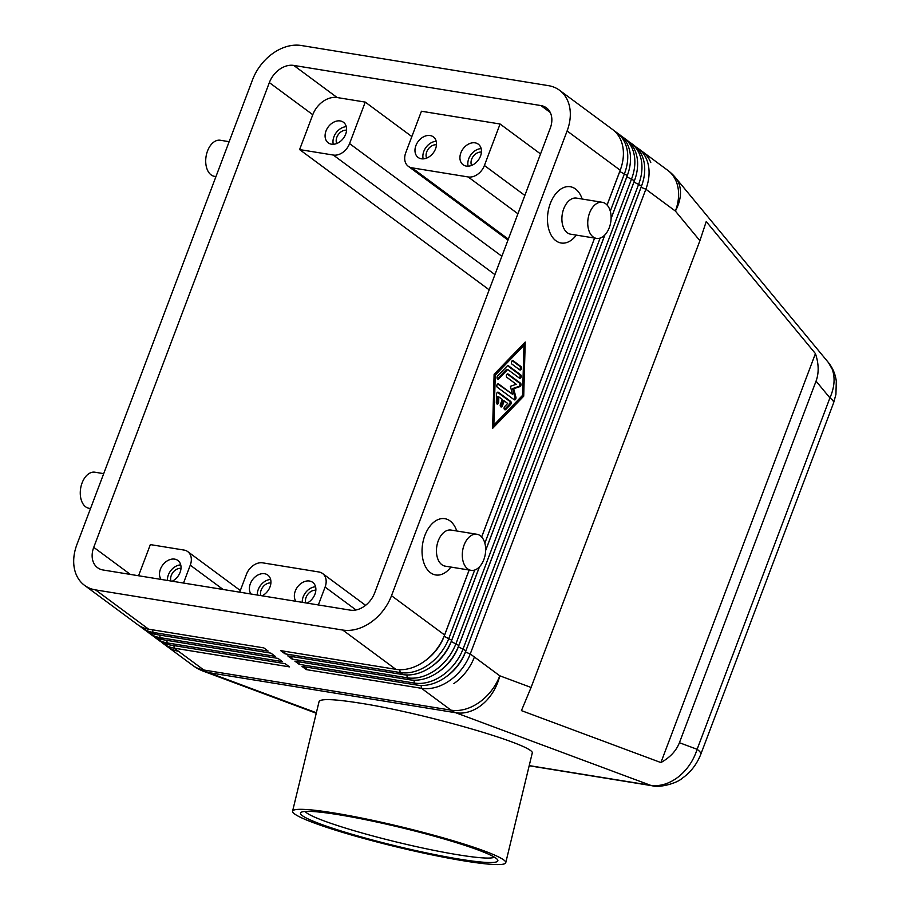 <?xml version="1.0" encoding="UTF-8"?>
<svg xmlns="http://www.w3.org/2000/svg" width="910" height="910" viewBox="0 0 910 910"><rect width="100%" height="100%" fill="white"/><g stroke="black" fill="none" stroke-linecap="round" stroke-linejoin="round"><path stroke-width="1.36" d="M305.157 811.447A97.882 9.191 -166.4 0 0 361.554 832.843A97.882 9.191 -166.4 0 0 458.322 854.831A97.882 9.191 -166.4 0 0 494.448 857.186M338.691 814.723A101.533 9.532 13.6 0 1 439.416 837.632A101.533 9.532 13.6 0 1 497.634 859.813A101.533 9.532 13.6 0 1 459.641 859.165A101.533 9.532 13.6 0 1 350.6 833.856A101.533 9.532 13.6 0 1 301.119 812.334A101.533 9.532 13.6 0 1 338.691 814.723M464.475 860.951A109.655 10.294 13.6 0 1 351.158 834.902A109.655 10.294 13.6 0 1 292.576 811.197A109.655 10.294 13.6 0 1 333.856 812.948A109.655 10.294 13.6 0 1 447.174 838.986A109.655 10.294 13.6 0 1 505.755 862.703A109.655 10.294 13.6 0 1 464.475 860.951M292.576 811.197L319.08 701.542C320.604 698.516 334.379 699.062 360.383 703.191C426.198 713.394 537.89 746.063 532.157 753.423L505.755 862.703M318.352 604.945L325.098 587.075A14.617 10.829 126.5 0 0 325.359 577.156A14.617 10.829 126.5 0 0 322.561 573.505A14.617 10.829 126.5 0 0 318.875 571.98L262.706 562.846A14.617 10.829 126.5 0 0 253.287 565.451A14.617 10.829 126.5 0 0 246.451 574.301L239.694 592.171M295.921 601.305A12.797 9.475 126.5 0 1 297.024 587.667A12.797 9.475 126.5 0 1 309.502 581.024A12.797 9.475 126.5 0 1 312.721 582.354A12.797 9.475 126.5 0 1 315.395 592.842A12.797 9.475 126.5 0 1 307.068 603.114M250.978 594.003A12.797 9.475 126.5 0 1 252.081 580.364A12.797 9.475 126.5 0 1 264.56 573.721A12.797 9.475 126.5 0 1 267.779 575.052A12.797 9.475 126.5 0 1 270.452 585.551A12.797 9.475 126.5 0 1 262.125 595.822M257.302 595.038A12.797 9.475 126.5 0 1 270.623 579.465M315.565 586.768A12.797 9.475 -53.5 0 0 302.257 602.34M350.27 610.132L103.069 569.99A21.931 16.243 126.5 0 1 97.552 567.692A21.931 16.243 126.5 0 1 93.741 547.331L269.349 82.594A21.931 16.243 126.5 0 1 293.737 65.418L540.927 105.571A21.931 16.243 126.5 0 1 546.444 107.858A21.931 16.243 126.5 0 1 550.254 128.219L374.647 592.956A21.931 16.243 126.5 0 1 350.27 610.132M138.57 575.746L150.343 544.601L184.048 550.072A14.617 10.829 126.5 0 1 187.722 551.596A14.617 10.829 126.5 0 1 190.52 555.259A14.617 10.829 126.5 0 1 190.27 565.178L223.121 589.487M183.513 583.048L190.27 565.178M161.081 579.408A12.797 9.475 126.5 0 1 162.185 565.77A12.797 9.475 126.5 0 1 174.663 559.127A12.797 9.475 126.5 0 1 177.882 560.458A12.797 9.475 126.5 0 1 180.555 570.945A12.797 9.475 126.5 0 1 172.229 581.217M167.417 580.432A12.797 9.475 126.5 0 1 180.726 564.86M489.193 289.835L299.606 149.581L333.31 155.053L494.938 274.627M411.843 136.58L365.251 102.102L337.155 97.541A21.931 16.243 -53.5 0 0 312.778 114.717L299.606 149.581M524.865 195.434L484.404 165.495A14.617 10.829 126.5 0 1 477.568 174.356A14.617 10.829 126.5 0 1 468.149 176.95L517.926 213.782M501.865 256.279L349.565 143.598A14.617 10.829 126.5 0 1 342.729 152.459A14.617 10.829 126.5 0 1 333.31 155.053M508.349 239.137L411.968 167.827A14.617 10.829 126.5 0 1 408.294 166.302A14.617 10.829 126.5 0 1 405.496 162.651A14.617 10.829 126.5 0 1 405.746 152.721L421.432 111.236L500.079 124.01L484.404 165.495M411.968 167.827L468.149 176.95M421.353 158.784A12.797 9.475 126.5 0 1 418.134 157.453A12.797 9.475 126.5 0 1 416.871 143.484A12.797 9.475 126.5 0 1 430.123 135.544A12.797 9.475 126.5 0 1 433.342 136.875A12.797 9.475 126.5 0 1 434.616 150.844A12.797 9.475 126.5 0 1 421.353 158.784M466.295 166.086A12.797 9.475 126.5 0 1 463.076 164.744A12.797 9.475 126.5 0 1 461.814 150.787A12.797 9.475 126.5 0 1 475.077 142.847A12.797 9.475 126.5 0 1 478.296 144.178A12.797 9.475 126.5 0 1 479.559 158.147A12.797 9.475 126.5 0 1 466.295 166.086M423.173 158.875A12.797 9.475 126.5 0 1 436.197 141.289M481.14 148.592A12.797 9.475 -53.5 0 0 468.127 166.177M349.565 143.598L365.251 102.102M540.54 153.938L500.079 124.01M700.757 754.401A21.931 5.255 -159.3 0 0 700.791 754.333A21.931 5.255 -159.3 0 0 697.128 749.305C693.465 760.669 687.152 769.905 678.189 777.038C669.1 783.874 659.898 786.638 650.593 785.319L529.211 765.606M679.417 742.708C676.255 750.818 670.09 757.438 660.91 762.569L521.43 710.619L531.087 687.459L699.904 240.706L706.228 221.562L815.44 353.603C818.841 363.772 819.045 372.952 816.054 381.131L679.417 742.708L697.128 749.305L829.92 397.897A21.931 5.255 20.7 0 1 833.583 402.914L835.926 394.428L836.301 381.222C835.391 374.158 832.73 367.89 828.327 362.43L832.263 369.289C835.289 377.866 834.515 387.398 829.92 397.897L816.054 381.131M316.361 712.758L208.549 672.592L455.751 712.746A43.862 33.886 -69.6 0 0 482.607 704.192A43.862 33.886 -69.6 0 0 499.783 675.8L474.406 657.02A43.862 32.487 126.5 0 1 453.885 683.592A43.862 32.487 -53.5 0 0 474.406 657.02L470.254 653.96L645.861 189.223A43.862 32.487 -53.5 0 0 646.635 159.455A43.862 32.487 -53.5 0 0 638.24 148.489A43.862 32.487 -53.5 0 0 635.976 146.999M479.411 566.907L451.701 640.231A43.862 32.487 126.5 0 1 431.181 666.791A43.862 32.487 126.5 0 1 402.937 674.594L287.776 655.883L292.11 659.102L407.282 677.802A43.862 32.487 -53.5 0 0 435.526 670.01A43.862 32.487 -53.5 0 0 456.046 643.438L631.654 178.713A43.862 32.487 -53.5 0 0 632.427 148.944A43.862 32.487 -53.5 0 0 624.033 137.979L626.797 140.015A43.862 32.487 126.5 0 1 635.191 150.98A43.862 32.487 126.5 0 1 634.418 180.76L458.811 645.486A43.862 32.487 126.5 0 1 438.29 672.046A43.862 32.487 126.5 0 1 410.046 679.85L294.874 661.138L299.219 664.357L414.391 683.057A43.862 32.487 -53.5 0 0 442.635 675.265A43.862 32.487 -53.5 0 0 463.156 648.705L638.763 183.968A43.862 32.487 -53.5 0 0 639.525 154.2A43.862 32.487 -53.5 0 0 631.142 143.234L633.895 145.281A43.862 32.487 126.5 0 1 642.289 156.236A43.862 32.487 126.5 0 1 641.527 186.015L465.909 650.741A43.862 32.487 126.5 0 1 445.399 677.313A43.862 32.487 126.5 0 1 417.155 685.105L301.983 666.393L306.329 669.612L421.501 688.313A43.862 32.487 -53.5 0 0 449.745 680.521A43.862 32.487 -53.5 0 0 470.254 653.96L465.476 652.038A40.211 29.78 126.5 0 1 446.662 676.392A40.211 29.78 126.5 0 1 446.548 676.471M531.087 687.459L499.783 675.8A43.862 32.487 126.5 0 1 451.03 710.164L203.829 670.01L178.451 651.23A43.862 32.487 126.5 0 1 167.406 646.657A43.862 32.487 -53.5 0 0 178.451 651.23L174.299 648.17L289.471 666.871L285.126 663.663L169.954 644.951A43.862 32.487 126.5 0 1 158.92 640.378L156.156 638.331A43.862 32.487 -53.5 0 0 167.19 642.904L282.362 661.615L278.028 658.408L162.856 639.696A43.862 32.487 126.5 0 1 151.822 635.123L149.058 633.076A43.862 32.487 -53.5 0 0 160.092 637.648L275.264 656.36L270.918 653.141L155.746 634.441A43.862 32.487 126.5 0 1 144.713 629.868L141.949 627.82A43.862 32.487 -53.5 0 0 152.982 632.393L268.154 651.105L263.809 647.886L148.637 629.185A43.862 32.487 126.5 0 1 137.603 624.613L84.516 585.323A43.862 32.487 126.5 0 1 76.121 574.358A43.862 32.487 126.5 0 1 76.895 544.589L252.502 79.864A43.862 32.487 126.5 0 1 273.011 53.292A43.862 32.487 126.5 0 1 301.255 45.5L548.457 85.654A43.862 32.487 126.5 0 1 559.491 90.226A43.862 32.487 126.5 0 1 567.885 101.192A43.862 32.487 126.5 0 1 567.112 130.96L620.211 170.238L607.072 205M469.139 570.024L444.592 634.975A43.862 32.487 126.5 0 1 424.083 661.536A43.862 32.487 126.5 0 1 395.839 669.328L280.667 650.627L285.012 653.835L400.184 672.547A43.862 32.487 -53.5 0 0 428.428 664.755A43.862 32.487 -53.5 0 0 448.937 638.183L474.69 570.024M148.637 629.185L95.55 589.896L342.74 630.05L395.839 669.328M444.592 634.975L391.505 595.697A43.862 32.487 126.5 0 1 370.984 622.258A43.862 32.487 126.5 0 1 342.74 630.05M469.185 570.035L444.16 636.272A40.211 29.78 126.5 0 1 425.345 660.614A40.211 29.78 126.5 0 1 425.232 660.706M479.49 566.828L451.258 641.527A40.211 29.78 126.5 0 1 432.455 665.881A40.211 29.78 126.5 0 1 432.341 665.961M634.736 179.873A40.211 29.78 126.5 0 1 633.974 182.045L458.367 646.783A40.211 29.78 126.5 0 1 439.564 671.136A40.211 29.78 126.5 0 1 439.45 671.216M638.24 148.489L642.392 151.56A43.862 32.487 126.5 0 1 650.775 162.515A43.862 32.487 -53.5 0 0 642.392 151.56L667.769 170.341A43.862 32.487 126.5 0 1 675.391 211.075A43.862 29.939 -39.6 0 0 679.122 184.138A43.862 29.939 -39.6 0 0 675.482 177.643A43.862 43.862 0 0 0 667.769 170.341M641.846 185.128A40.211 29.78 126.5 0 1 641.084 187.312L465.42 652.004M815.44 353.603L660.91 762.569M481.413 152.106A8.986 6.654 -53.5 0 0 473.223 156.349A8.986 6.654 -53.5 0 0 471.573 165.415M315.838 590.283A8.986 6.654 -53.5 0 0 307.933 594.15A8.986 6.654 -53.5 0 0 305.737 602.898M170.909 581.001A8.986 6.654 126.5 0 1 173.105 572.253A8.986 6.654 126.5 0 1 181.01 568.386M426.619 158.112A8.986 6.654 126.5 0 1 428.28 149.047A8.986 6.654 126.5 0 1 436.47 144.804M260.795 595.606A8.986 6.654 126.5 0 1 262.99 586.859A8.986 6.654 126.5 0 1 270.896 582.98M331.456 144.178A12.797 9.475 126.5 0 1 328.237 142.847A12.797 9.475 126.5 0 1 326.974 128.89A12.797 9.475 126.5 0 1 340.238 120.939A12.797 9.475 126.5 0 1 343.457 122.281A12.797 9.475 126.5 0 1 344.719 136.238A12.797 9.475 126.5 0 1 331.456 144.178M333.287 144.28A12.797 9.475 126.5 0 1 346.3 126.683M336.734 143.518A8.986 6.654 126.5 0 1 338.395 134.441A8.986 6.654 126.5 0 1 346.585 130.21M161.184 641.868A43.862 32.487 -53.5 0 0 163.265 643.586A43.862 32.487 -53.5 0 0 174.299 648.17L173.912 645.599M154.074 636.602A43.862 32.487 -53.5 0 0 156.156 638.331M146.976 631.347A43.862 32.487 -53.5 0 0 149.058 633.076M139.867 626.091A43.862 32.487 -53.5 0 0 141.949 627.82M90.522 508.531L89.021 508.292A18.28 11.466 -80.8 0 1 82.082 482.948A18.28 11.466 -80.8 0 1 94.89 472.21L103.706 473.644M229.138 141.687L220.322 140.254A18.28 11.466 99.2 0 0 207.525 150.992A18.28 11.466 99.2 0 0 214.464 176.335L215.954 176.574M95.55 589.896A43.862 32.487 126.5 0 1 84.516 585.323M306.329 669.612L305.942 667.041M631.142 143.234A43.862 32.487 -53.5 0 0 628.878 141.744M299.219 664.357L298.833 661.786M627.638 174.618A40.211 29.78 126.5 0 1 626.865 176.79L611.099 218.536M624.033 137.979A43.862 32.487 -53.5 0 0 621.769 136.489M292.11 659.102L291.723 656.531M604.922 234.871L485.656 550.493M610.291 211.188L624.544 173.457A43.862 32.487 -53.5 0 0 625.318 143.678A43.862 32.487 -53.5 0 0 616.923 132.724L619.687 134.76A43.862 32.487 126.5 0 1 628.082 145.725A43.862 32.487 126.5 0 1 627.308 175.493L611.099 218.4M604.843 234.951L485.667 550.357M620.529 169.362A40.211 29.78 126.5 0 1 619.767 171.535L607.106 205.046M484.848 543.145L600.134 238.067M616.923 132.724A43.862 32.487 -53.5 0 0 614.659 131.233M285.012 653.835L284.625 651.264M594.617 238.079L481.674 536.991M594.571 238.079L481.64 536.957M391.505 595.697L567.112 130.96M450.894 567.066A28.506 17.893 -80.8 0 1 427.745 570.081A28.506 17.893 -80.8 0 1 424.879 535.433A28.506 17.893 -80.8 0 1 441.407 518.654A28.506 17.893 -80.8 0 1 456.763 530.985M576.337 235.11A28.506 17.893 -80.8 0 1 553.178 238.124A28.506 17.893 -80.8 0 1 550.311 203.487A28.506 17.893 -80.8 0 1 566.839 186.698A28.506 17.893 -80.8 0 1 582.195 199.04M494.119 374.283L525.218 342.069L523.716 396.18L492.606 428.382L494.119 374.283M559.491 90.226L612.589 129.504A43.862 32.487 126.5 0 1 620.973 140.47A43.862 32.487 126.5 0 1 620.211 170.238M471.05 570.342L445.206 566.145A18.28 11.466 -80.8 0 1 438.267 540.802A18.28 11.466 -80.8 0 1 451.076 530.064L476.908 534.261A18.28 11.466 -80.8 0 1 483.847 559.604A18.28 11.466 -80.8 0 1 471.05 570.342A18.28 11.466 -80.8 0 1 464.111 544.999A18.28 11.466 -80.8 0 1 476.908 534.261M602.352 202.304L576.508 198.107A18.28 11.466 99.2 0 0 563.711 208.845A18.28 11.466 99.2 0 0 570.65 234.188L596.494 238.386A18.28 11.466 99.2 0 0 609.29 227.648A18.28 11.466 99.2 0 0 602.352 202.304A18.28 11.466 99.2 0 0 589.555 213.042A18.28 11.466 99.2 0 0 596.494 238.386M492.64 427.006L522.59 395.998L524.058 343.275M523.716 396.18L522.59 395.998M523.967 345.39L522.841 345.209L494.13 374.943L492.742 424.879L493.857 425.061L522.567 395.338L523.967 345.39L495.256 375.125L494.13 374.943M495.256 375.125L493.857 425.061M498.384 392.301L510.669 401.39A1.831 1.149 -80.8 0 1 510.578 404.518L505.801 409.466A1.831 1.149 -80.8 0 1 504.959 409.807A1.831 1.149 -80.8 0 1 504.094 408.488A1.831 1.149 -80.8 0 1 504.709 406.542L507.7 403.448L504.254 400.9L502.377 405.883A1.831 1.149 -80.8 0 1 501.091 406.952A1.831 1.149 -80.8 0 1 500.398 404.415L502.286 399.433L498.839 396.885L498.691 402.095A1.831 1.149 -80.8 0 1 497.224 404.085A1.831 1.149 -80.8 0 1 496.348 402.482L496.587 394.155A1.831 1.149 -80.8 0 1 498.043 392.164A1.831 1.149 -80.8 0 1 498.384 392.301L497.679 392.187M511.909 364.08A1.831 1.149 -80.8 0 1 511.454 361.964A1.831 1.149 -80.8 0 1 512.819 360.622A1.831 1.149 -80.8 0 1 513.16 360.758L520.975 366.548A1.831 1.149 -80.8 0 1 521.419 368.664A1.831 1.149 -80.8 0 1 520.054 370.006A1.831 1.149 -80.8 0 1 519.724 369.87L511.909 364.08M507.245 365.945A1.831 1.149 -80.8 0 1 508.076 365.604A1.831 1.149 -80.8 0 1 508.417 365.752L520.702 374.84A1.831 1.149 -80.8 0 1 521.146 376.956A1.831 1.149 -80.8 0 1 519.781 378.298A1.831 1.149 -80.8 0 1 519.451 378.162L507.734 369.494L498.76 378.776A1.831 1.149 -80.8 0 1 497.929 379.117A1.831 1.149 -80.8 0 1 497.053 377.798A1.831 1.149 -80.8 0 1 497.679 375.853L507.245 365.945M516.243 384.282L506.893 377.354A1.831 1.149 -80.8 0 1 506.438 375.238A1.831 1.149 -80.8 0 1 507.803 373.896A1.831 1.149 -80.8 0 1 508.144 374.044L520.475 383.155A1.831 1.149 -80.8 0 1 520.975 384.987A1.831 1.149 -80.8 0 1 519.928 386.591L513.695 388.763L515.913 397.204A1.831 1.149 -80.8 0 1 515.697 399.092A1.831 1.149 -80.8 0 1 514.537 399.899A1.831 1.149 -80.8 0 1 514.196 399.763L497.361 387.296A1.831 1.149 -80.8 0 1 496.917 385.18A1.831 1.149 -80.8 0 1 498.282 383.838A1.831 1.149 -80.8 0 1 498.612 383.974L512.478 394.246L510.396 386.329L516.243 384.282M504.436 409.489A1.831 1.149 99.2 0 0 504.675 409.284L509.463 404.336A1.831 1.149 99.2 0 0 509.543 401.208L497.474 392.29M496.701 403.756A1.831 1.149 99.2 0 0 497.565 401.901L497.713 396.703L498.839 396.885M500.568 406.622A1.831 1.149 99.2 0 0 501.251 405.689L503.128 400.718L504.254 400.9M519.496 369.699A1.831 1.149 99.2 0 0 520.372 368.049A1.831 1.149 99.2 0 0 519.849 366.366L512.262 360.747M497.406 378.787A1.831 1.149 99.2 0 0 497.634 378.594L506.608 369.301L507.734 369.494M519.223 377.991A1.831 1.149 99.2 0 0 520.099 376.342A1.831 1.149 99.2 0 0 519.576 374.658L507.518 365.729M512.478 394.246L497.713 383.963M513.979 399.592A1.831 1.149 99.2 0 0 514.798 397.022L512.569 388.581L518.802 386.409A1.831 1.149 99.2 0 0 519.849 384.805A1.831 1.149 99.2 0 0 519.348 382.974L507.245 374.021M513.695 388.763L512.569 388.581M325.098 587.075L356.037 609.973M269.349 82.594L312.778 114.717M93.741 547.331L130.357 574.415M293.737 65.418L337.155 97.541M540.927 105.571L550.243 112.465M421.068 685.469L421.501 688.313L451.03 710.164A43.862 27.527 99.2 0 0 453.328 711.643A43.862 27.527 99.2 0 0 455.751 712.746L650.593 785.319A21.931 13.764 99.2 0 0 652.208 785.751A21.931 13.764 99.2 0 0 652.242 785.762A21.931 13.764 99.2 0 0 652.584 785.808M163.265 643.586L192.795 665.438A43.862 32.487 126.5 0 0 203.829 670.01A43.862 27.527 99.2 0 0 206.138 671.489A43.862 27.527 99.2 0 0 208.549 672.592A43.862 33.886 -69.6 0 1 203.578 671.284L316.248 713.247M413.959 680.214L414.391 683.057L417.155 685.105M406.861 674.958L407.282 677.802L410.046 679.85M399.752 669.692L400.184 672.547L402.937 674.594M155.746 634.441L152.982 632.393L152.596 629.822M162.856 639.696L160.092 637.648L159.705 635.078M169.954 644.951L167.19 642.904L166.803 640.344M641.038 187.278L645.861 189.223L675.391 211.075L699.904 240.706M633.94 182.023L641.527 186.015M465.909 650.741L458.31 646.748M626.831 176.768L634.418 180.76M458.811 645.486L451.212 641.493M619.721 171.512L627.308 175.493M451.701 640.231L444.103 636.226M510.669 401.39L509.543 401.208M498.691 402.095L497.565 401.901M502.377 405.883L501.251 405.689M505.801 409.466L504.675 409.284M510.578 404.518L509.463 404.336M513.16 360.758L512.466 360.644M520.975 366.548L519.849 366.366M508.417 365.752L507.723 365.638M498.76 378.776L497.634 378.594M520.702 374.84L519.576 374.658M498.612 383.974L497.918 383.872M515.913 397.204L514.798 397.022M519.928 386.591L518.802 386.409M520.475 383.155L519.348 382.974M508.144 374.044L507.45 373.93M322.561 573.505L365.592 605.343M240.32 590.51L187.722 551.596M507.996 240.069L408.294 166.302M192.795 665.438A43.862 43.862 0 0 0 203.578 671.284M675.482 177.643L828.327 362.442M833.583 402.914L700.791 754.322C696.707 764.491 690.508 772.476 682.182 778.289C676.551 783.59 658.851 788.003 652.208 785.751M529.176 765.765L652.242 785.762"/></g></svg>

